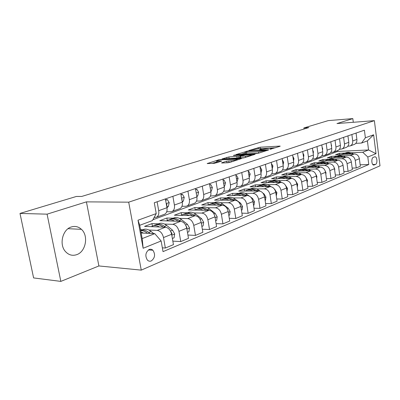 <?xml version="1.0" encoding="UTF-8"?>
<svg xmlns="http://www.w3.org/2000/svg" width="400" height="400" viewBox="0 0 400 400"><rect width="100%" height="100%" fill="white"/><g stroke="black" fill="none" stroke-linecap="round" stroke-linejoin="round"><path stroke-width="0.6" d="M269.915 149.33L279.995 146.3L280.22 146.125L279.685 146.105L260.05 147.23L249.16 150.425L258.11 148.825L261.325 148.8L259.58 149.89L269.935 148.17L271.6 148.235L269.915 149.33M76.79 254.64C85.88 251.63 88.74 235.735 81.445 229.33C78.46 226.605 75.07 225.82 71.27 226.98C62.645 229.42 58.94 244.305 65.315 251.39C68.58 255.03 72.405 256.115 76.79 254.64M151.28 260.935C155.005 257.975 155.55 254.41 152.905 250.235C151.795 249.22 150.555 248.97 149.195 249.485C145.485 252.3 144.885 255.835 147.39 260.085C148.55 261.215 149.845 261.5 151.28 260.935M221.875 162.73L221.585 162.97L222.04 162.99L227.805 162.755L229.92 162.4L241.325 158.6L218.74 159.825L207.19 163.56L214.35 163.305L221.57 161.2L216.59 161.265C216.715 160.66 218.795 160.155 222.815 159.74L237.325 159.21C237.21 159.82 235.11 160.335 231.025 160.75L226.71 161.195L221.875 162.73L221.92 162.995M86.415 201.865L47.085 214.16L20 213.435L33.605 277.925L60.84 281.395L98.895 265.95L141.255 270.125L128.7 202.175L86.415 201.865L98.895 265.95M353.3 122.285L352.825 118.605L336.985 123.555L374.375 120.645L128.7 202.175M352.825 118.605L328.2 120.62L303.88 127.945L304.03 129.02M20 213.435L76.395 196.455L81.7 196.45L308.805 127.57L303.88 127.945M256.385 153.58L258.395 153.245L268.5 149.995L268.735 149.805L268.215 149.785L248.44 150.85L236.01 154.565L256.385 153.58M255.105 154.3L244.505 157.71L242.445 158.055L221.945 158.955L228.86 156.96L238.86 156.235L242.13 155.085L233.35 155.47L234.6 155.085L255.105 154.3M374.575 156.85L373.25 157.39C371.185 158.03 371.475 164.74 373.58 165.05L375.525 164.43C377.58 163.75 377.26 157.07 375.165 156.795L374.575 156.85M141.255 270.125L380 165.82L374.375 120.645M152.885 219.745L337.56 151.455L368.55 149.96L367.4 140.875L361.54 143.05L365.37 137.79L364.405 130.19L154.29 202.75L156.23 213.6L152.425 220.585L139.735 225.29L142.175 238.585L154.78 233.65L141.15 232.99M365.37 137.79L373.635 134.795L376 153.69L367.815 157.02L362.715 152.245L351.16 152.78M360.16 164.81L368.77 164.525L367.815 157.02M368.77 164.525L163.03 251.63L161.125 240.975L143.145 248.275L138 220.21L156.23 213.6M47.085 214.16L60.84 281.395M337.56 151.455L337.45 150.625M345.11 153.06L339.4 153.32L335.545 154.77L354.29 153.93C357.015 154.11 358.71 155.705 359.375 158.72L360.345 166.25L356.225 167.975L355.24 160.385C354.565 157.345 352.86 155.73 350.125 155.545L343.14 155.845M362.715 152.245L368.55 149.96L376 153.69M162.35 247.835L165.355 248.035L163.49 237.565C162.43 233.34 160.35 230.945 157.25 230.395L148.905 230.025M142.73 229.755L140.535 229.655M165.355 248.035L173.455 244.64L171.635 234.29C170.59 230.11 168.525 227.755 165.43 227.22L144.545 226.395L151.95 223.615L152.39 226.07M172.835 241.125L180.76 241.575L178.975 231.335C177.95 227.2 175.89 224.875 172.805 224.355L164.54 224.065M158.335 223.845L151.95 223.615M180.76 241.575L188.49 238.335L186.745 228.205C185.735 224.12 183.69 221.825 180.615 221.325L159.79 220.675L166.87 218.02L167.3 220.455L166.595 220.89M187.925 235.045L195.465 235.405L193.755 225.385C192.76 221.34 190.73 219.08 187.655 218.595L179.475 218.37M173.24 218.195L166.87 218.02M195.465 235.405L202.85 232.31L201.18 222.395C200.2 218.4 198.18 216.165 195.115 215.7L174.375 215.21L181.15 212.67L181.57 215.095M202.33 229.225L209.515 229.515L207.88 219.7C206.915 215.745 204.905 213.54 201.85 213.085L193.75 212.925M187.5 212.795L181.15 212.67M209.515 229.515L216.58 226.55L214.975 216.845C214.025 212.93 212.03 210.755 208.985 210.32L188.33 209.975L194.82 207.54L195.235 209.97M216.1 223.65L222.955 223.875L221.385 214.265C220.45 210.39 218.46 208.24 215.425 207.815L207.41 207.71M215.625 220.785L216.65 220.365L217.185 216.765L215.16 213.305L209.505 208.98C206.555 206.84 203.77 206.39 201.145 207.63L194.82 207.54M222.955 223.875L229.715 221.04L228.18 211.53C227.255 207.7 225.28 205.58 222.255 205.165L201.705 204.96L207.93 202.625L208.325 205.025M229.275 218.31L235.825 218.48L234.315 209.06C233.405 205.265 231.445 203.17 228.425 202.77L220.495 202.715M214.235 202.67L207.93 202.625M235.825 218.48L242.3 215.76L240.825 206.44C239.93 202.685 237.975 200.62 234.97 200.23L214.53 200.15L220.505 197.91L220.87 200.175M241.895 213.185L248.155 213.305L246.705 204.07C245.825 200.355 243.885 198.31 240.885 197.935L233.035 197.925M226.775 197.92L220.505 197.91M248.155 213.305L254.37 210.7L252.95 201.56C252.075 197.88 250.15 195.86 247.165 195.5L226.84 195.53L232.58 193.38L232.92 195.525M253.99 208.265L259.985 208.345L258.59 199.285C257.73 195.645 255.815 193.65 252.84 193.3L245.07 193.33M238.815 193.355L232.58 193.38M259.985 208.345L265.95 205.845L264.58 196.875C263.735 193.27 261.825 191.3 258.865 190.96L238.67 191.095L244.18 189.03L244.5 191.06M265.595 203.535L271.34 203.58L270 194.695C269.16 191.125 267.265 189.175 264.315 188.845L256.63 188.915M250.38 188.975L244.18 189.03M271.34 203.58L277.07 201.18L275.75 192.38C274.925 188.845 273.045 186.915 270.105 186.6L250.04 186.835L255.345 184.845L255.64 186.77M276.74 198.99L282.255 199.005L280.96 190.285C280.145 186.78 278.27 184.875 275.34 184.565L267.735 184.67M261.505 184.76L255.345 184.845M282.255 199.005L287.76 196.695L286.49 188.06C285.685 184.59 283.825 182.705 280.905 182.405L260.98 182.73L266.085 180.815L266.36 182.645M287.455 194.615L292.745 194.605L291.495 186.045C290.7 182.605 288.85 180.74 285.945 180.45L278.42 180.59M272.205 180.705L266.085 180.815M292.745 194.605L298.04 192.38L296.815 183.9C296.035 180.495 294.195 178.655 291.3 178.375L271.515 178.78L276.43 176.935L276.69 178.675M297.755 190.405L302.84 190.37L301.635 181.96C300.86 178.585 299.03 176.765 296.15 176.49L288.705 176.66M282.51 176.8L276.43 176.935M302.84 190.37L307.94 188.23L306.755 179.9C305.995 176.555 304.175 174.755 301.305 174.49L281.66 174.975L286.405 173.195L286.645 174.85M307.675 186.35L312.56 186.29L311.395 178.03C310.64 174.72 308.835 172.935 305.975 172.675L298.61 172.875M292.435 173.035L286.405 173.195M312.56 186.29L317.475 184.23L316.33 176.045C315.585 172.765 313.79 170.995 310.945 170.75L291.445 171.305L296.02 169.59L296.25 171.17M317.225 182.435L321.93 182.36L320.805 174.245C320.065 170.99 318.28 169.245 315.445 169L308.16 169.225M302.01 169.41L296.02 169.59M321.93 182.36L326.67 180.375L325.56 172.33C324.835 169.105 323.06 167.375 320.235 167.145L300.89 167.765L305.305 166.11L305.515 167.615M326.43 178.66L330.965 178.575L329.875 170.595C329.155 167.395 327.39 165.685 324.58 165.46L317.37 165.7M319.945 167.155L319.15 166.63C316.485 164.965 313.895 164.705 311.385 165.86L305.305 166.11M330.965 178.575L335.535 176.655L334.465 168.745C333.755 165.575 332 163.885 329.2 163.665L310 164.345L314.265 162.75L314.465 164.19M335.315 175.02L339.68 174.915L338.625 167.07C337.925 163.93 336.18 162.25 333.39 162.04L326.26 162.305M320.15 162.53L314.265 162.75M339.68 174.915L344.095 173.065L343.055 165.29C342.365 162.17 340.63 160.51 337.855 160.305L318.805 161.045L322.925 159.5L323.115 160.88M343.885 171.5L348.095 171.385L347.075 163.67C346.39 160.58 344.665 158.935 341.9 158.735L334.845 159.02M328.75 159.265L322.925 159.5M348.095 171.385L352.36 169.6L351.355 161.95C350.675 158.885 348.96 157.255 346.21 157.065L327.315 157.855L331.3 156.36L331.48 157.68M337.065 156.11L331.3 156.36M355.795 143.37L361.54 143.05M347.73 146.31L350.36 145.875C352.115 144.89 352.9 143.25 352.71 140.94L351.875 134.52M339.38 149.345L342.11 148.91C343.875 147.92 344.66 146.25 344.465 143.905L343.6 137.375M330.735 152.49L333.57 152.055C335.35 151.05 336.135 149.355 335.93 146.975L335.04 140.335M321.775 155.75L324.725 155.31C326.515 154.295 327.305 152.575 327.085 150.15L326.165 143.395M312.49 159.125L315.56 158.68C317.36 157.655 318.15 155.91 317.92 153.445L316.97 146.57M302.85 162.62L306.05 162.18C307.865 161.145 308.65 159.375 308.415 156.865L307.43 149.865M292.845 166.25L296.185 165.81C298.005 164.765 298.795 162.965 298.545 160.41L297.525 153.285M282.45 170.02L285.935 169.585C287.77 168.525 288.555 166.695 288.295 164.095L287.235 156.84M271.645 173.935L275.285 173.5C277.13 172.435 277.915 170.575 277.64 167.925L276.54 160.535M260.395 178.005L264.21 177.58C266.06 176.5 266.84 174.61 266.555 171.91L265.415 164.375M248.68 182.24L252.68 181.82C254.535 180.735 255.315 178.81 255.01 176.06L253.83 168.375M236.47 186.65L240.665 186.245C242.53 185.14 243.305 183.19 242.985 180.38L241.755 172.545M223.73 191.245L228.14 190.85C230.015 189.74 230.78 187.755 230.445 184.89L229.165 176.895M210.43 196.04L215.07 195.66C216.95 194.54 217.71 192.52 217.355 189.595L216.02 181.435M196.525 201.04L199.83 201.055L201.42 200.685C203.3 199.555 204.05 197.495 203.675 194.51L202.285 186.175M181.97 206.265L185.55 206.305L187.145 205.94C189.025 204.795 189.77 202.7 189.37 199.655L187.92 191.135M166.73 211.725L170.605 211.8L172.2 211.44C174.085 210.285 174.815 208.15 174.395 205.035L172.88 196.33M154.09 217.535L156.55 217.2C158.425 216.035 159.145 213.86 158.7 210.68L157.115 201.775M339.4 153.32L339.57 154.59M352.16 168.1L356.225 167.975M353.855 144.59L354.54 144.335C356.29 143.36 357.07 141.725 356.885 139.44L356.065 133.07M345.745 147.57L346.435 147.32C348.195 146.33 348.98 144.675 348.785 142.35L347.94 135.88M337.355 150.66L338.05 150.405C339.82 149.405 340.605 147.725 340.405 145.365L339.53 138.78M328.665 153.86L329.365 153.6C331.15 152.595 331.935 150.885 331.725 148.485L330.82 141.79M319.66 157.17L320.365 156.91C322.165 155.895 322.95 154.16 322.73 151.72L321.795 144.905M310.33 160.605L311.04 160.345C312.845 159.315 313.635 157.56 313.4 155.07L312.435 148.14M300.645 164.17L301.36 163.905C303.18 162.865 303.965 161.08 303.725 158.55L302.72 151.495M290.595 167.87L291.315 167.605C293.14 166.555 293.93 164.74 293.675 162.16L292.635 154.975M280.15 171.71L280.875 171.445C282.715 170.385 283.5 168.54 283.23 165.915L282.155 158.595M269.295 175.705L270.025 175.44C271.87 174.365 272.655 172.495 272.37 169.82L271.255 162.36M258 179.865L258.73 179.595C260.59 178.51 261.37 176.605 261.07 173.88L259.91 166.275M246.24 184.19L246.975 183.92C248.835 182.825 249.615 180.89 249.3 178.11L248.095 170.355M233.98 188.705L234.72 188.43C236.59 187.325 237.36 185.355 237.035 182.52L235.78 174.61M221.195 193.41L221.935 193.135C223.81 192.02 224.575 190.015 224.23 187.125L222.925 179.05M207.85 198.32L208.59 198.045C210.47 196.92 211.23 194.88 210.865 191.93L209.505 183.685M193.9 203.455L194.645 203.18C196.525 202.04 197.275 199.965 196.89 196.95L195.47 188.53M179.31 208.82L180.055 208.545C181.94 207.4 182.675 205.285 182.27 202.205L180.79 193.6M164.03 214.445L164.78 214.17C166.66 213.01 167.385 210.86 166.955 207.71L165.405 198.91M154.78 233.65L161.125 240.975M367.4 140.875L373.635 134.795M143.145 248.275L142.175 238.585M138 220.21L139.735 225.29M275.525 147.735L258.84 148.785M245.12 153.065L241.01 154.355M265.995 150.375L248.43 151.16L245.835 151.775L245.015 152.39L258.45 151.835L265.995 150.375L266.055 150.78M245.195 153.53L246.76 153.86L246.545 152.455M258.285 153.275L246.76 153.86M226.955 158.765L226.865 157.295M240.29 157.295L237.08 158.02L227.095 158.725M245.31 156.17C249.245 155.77 251.28 155.285 251.42 154.705L245.415 154.875L240.415 156.16L245.31 156.17L245.5 157.39M240.36 157.73L240.855 157.845L240.625 156.395M244.625 157.67L240.855 157.845M230.29 162.28L226.565 162.805M216.785 162.46L217.025 162.77M216.705 161.985L212.21 163.395M353.4 153.97L352.845 153.615C350.285 152.085 347.78 151.88 345.335 152.99M348.465 154.19C346.25 153.26 344.145 153.265 342.14 154.205L341.605 154.495M351.6 154.05C349.14 152.59 346.72 152.355 344.34 153.35M343.36 153.74L343.355 153.745C345.635 152.69 347.99 152.81 350.43 154.1M351.46 162.735L351.36 161.995M345.455 157.095L344.845 156.705C342.26 155.145 339.735 154.925 337.27 156.05L337.24 156.06M340.355 157.31C338.115 156.355 335.99 156.35 333.97 157.3L333.425 157.6M343.59 157.175C341.095 155.66 338.64 155.415 336.23 156.425M335.19 156.835L335.23 156.82C337.53 155.76 339.915 155.895 342.385 157.225M343.215 166.455L342.965 164.77M337.24 160.33L336.575 159.9C333.96 158.305 331.415 158.075 328.935 159.205L328.87 159.23M331.96 160.535C329.7 159.555 327.555 159.545 325.52 160.5L324.965 160.805M336.575 159.9L335.295 160.395C332.76 158.84 330.275 158.575 327.84 159.6M326.75 160.035L326.825 160.005C329.145 158.93 331.56 159.08 334.065 160.455M334.675 170.31L334.8 169.27L334.24 167.735M328.745 163.68L328.015 163.205C325.375 161.575 322.805 161.33 320.31 162.475L320.21 162.515M323.275 163.875C320.99 162.87 318.825 162.845 316.775 163.815L316.215 164.125M326.74 163.75L326.69 163.72C324.125 162.125 321.615 161.85 319.16 162.89M318.015 163.345L318.125 163.305C320.475 162.215 322.915 162.38 325.45 163.8M348.375 139.21L348.47 139.925M339.93 141.795L340.135 143.325M331.18 144.475L331.565 145.335L331.485 146.705M325.835 174.305L326.015 172.82L325.185 170.88M314.28 167.335C311.975 166.3 309.785 166.27 307.725 167.245L307.15 167.565M317.865 167.22L317.78 167.16C315.18 165.53 312.65 165.245 310.175 166.3M308.97 166.77L309.12 166.715C311.495 165.615 313.965 165.795 316.535 167.26M322.115 147.25L322.67 148.475L322.515 150.145M316.665 178.44L316.905 176.495L315.79 174.19M310.83 170.755L309.97 170.175C307.275 168.47 304.66 168.2 302.135 169.36L301.95 169.43M304.96 170.92C302.625 169.855 300.42 169.815 298.345 170.8L297.76 171.125M308.675 170.815L308.545 170.725C305.915 169.055 303.355 168.755 300.865 169.825M299.595 170.325L299.79 170.25C302.19 169.135 304.69 169.34 307.295 170.855M307.16 182.735L307.465 180.31L306.04 177.68M301.385 174.49L300.45 173.855C297.725 172.11 295.09 171.825 292.55 172.995L292.32 173.08M295.295 174.64C292.935 173.54 290.71 173.49 288.62 174.485L288.025 174.82M299.145 174.545L298.97 174.425C296.31 172.71 293.725 172.4 291.215 173.485M289.88 174.005L290.12 173.915C292.545 172.79 295.075 173.01 297.715 174.58M297.29 187.19L297.665 184.265L295.925 181.345M291.605 178.38L290.57 177.67C287.82 175.885 285.165 175.58 282.61 176.76L282.335 176.865M285.265 178.495C282.88 177.365 280.635 177.305 278.53 178.305L277.925 178.65M289.26 178.415L289.035 178.26C286.34 176.505 283.73 176.175 281.205 177.28M279.8 177.825L280.09 177.715C282.535 176.575 285.1 176.82 287.775 178.445M287.005 191.565L287.495 188.375L285.41 185.175M281.48 182.44L280.315 181.63C277.535 179.8 274.86 179.48 272.295 180.67L271.965 180.795M274.85 182.505C272.445 181.34 270.18 181.26 268.055 182.275L267.44 182.625M279 182.435L278.72 182.245C275.995 180.44 273.36 180.1 270.815 181.215M269.33 181.79L269.675 181.66C272.15 180.505 274.745 180.775 277.455 182.46M276.285 195.95L276.92 192.645L274.435 189.11M271 186.69L269.66 185.745C266.855 183.87 264.16 183.53 261.58 184.73L261.195 184.875M264.03 186.67C261.595 185.465 259.31 185.375 257.175 186.4L256.55 186.755M268.34 186.62L268.005 186.385C265.24 184.53 262.58 184.17 260.02 185.31M258.46 185.915L258.855 185.76C261.36 184.59 263.985 184.885 266.735 186.64M312.71 150.13L313.45 151.73L313.205 153.675M302.95 153.12L303.89 155.105L303.545 157.31M292.815 156.225L293.965 158.61L293.515 161.06M282.32 159.705L283.655 162.245L283.09 164.94M271.425 163.49L272.94 166.03L272.245 168.955M265.135 200.515L265.48 200.375L265.93 197.085L264.02 193.915L262.925 193.13M260.19 191.17L258.585 190.02C255.75 188.1 253.035 187.745 250.445 188.95L249.995 189.12M252.775 191C250.315 189.76 248.01 189.655 245.865 190.685L245.225 191.055M257.26 190.97L256.865 190.685C254.065 188.78 251.375 188.405 248.8 189.56M247.15 190.195L247.615 190.02C250.14 188.84 252.8 189.16 255.59 190.98M260.09 167.43L260.435 167.31L261.8 169.96L260.955 173.115M260.435 167.31L260.07 167.325M253.525 205.27L254.015 205.07L254.485 201.705L252.55 198.465L250.735 197.145M249.145 195.99L247.06 194.475C244.195 192.5 241.465 192.125 238.86 193.34L238.35 193.53M241.065 195.51C238.575 194.225 236.255 194.105 234.095 195.145L233.445 195.52M245.73 195.505L245.265 195.165C242.43 193.205 239.72 192.81 237.13 193.985M235.39 194.655L235.915 194.455C238.47 193.255 241.16 193.605 243.99 195.505M248.28 171.535L248.78 171.36L250.2 174.055L249.195 177.435M248.78 171.36L248.255 171.375M241.425 210.225L242.08 209.955L242.57 206.515L240.605 203.205L235.06 199.11C232.165 197.085 229.415 196.685 226.805 197.91L226.225 198.125M228.865 200.21C226.35 198.88 224.01 198.74 221.84 199.79L221.18 200.175M233.725 200.225L233.19 199.83C230.32 197.81 227.58 197.4 224.98 198.595M223.14 199.295L223.735 199.07C226.315 197.855 229.04 198.24 231.91 200.22M235.97 175.81L236.635 175.58L238.115 178.325L236.94 181.935M236.635 175.58L235.935 175.6M228.805 215.39L229.635 215.05L230.15 211.53L228.15 208.15L222.55 203.94C219.63 201.86 216.86 201.435 214.24 202.665L213.585 202.915M216.15 205.105C213.61 203.725 211.25 203.57 209.07 204.625L208.395 205.025M221.22 205.155L220.605 204.69C217.69 202.61 214.93 202.18 212.315 203.395M210.37 204.135L211.045 203.88C213.65 202.65 216.41 203.07 219.325 205.135M223.125 180.275L223.97 179.98L225.51 182.77L224.605 186.195L224.155 186.645M223.97 179.98L223.08 180M202.88 210.215C200.315 208.79 197.935 208.605 195.75 209.675L195.06 210.085M208.175 210.305L207.47 209.765C204.52 207.62 201.735 207.165 199.11 208.4M197.055 209.18L197.81 208.895C200.435 207.655 203.225 208.11 206.18 210.265L206.19 210.27M209.71 184.935L210.75 184.575L212.36 187.415L211.465 190.9L210.805 191.57M210.75 184.575L209.655 184.59M201.86 226.42L203.085 225.92L203.65 222.235L201.595 218.69L195.88 214.24C192.905 212.04 190.105 211.565 187.475 212.81L186.655 213.12M189.025 215.555C186.43 214.07 184.035 213.87 181.84 214.945L181.14 215.37M194.56 215.685L193.76 215.06C190.78 212.85 187.975 212.37 185.345 213.615L185.325 213.63M183.15 214.45L183.995 214.13C186.625 212.88 189.43 213.365 192.41 215.58L192.48 215.635M201.22 222.64L200.93 221.315M195.69 189.81L196.94 189.375L198.62 192.265L197.745 195.815L196.855 196.73M196.495 194.6L196.33 193.625M196.94 189.375L195.615 189.385M187.455 232.32L188.91 231.72L189.5 227.945L187.41 224.315L181.645 219.74C178.645 217.475 175.83 216.965 173.2 218.22L172.28 218.57M174.54 221.135C171.92 219.595 169.51 219.365 167.305 220.45M180.335 221.32L179.425 220.595C176.42 218.32 173.6 217.81 170.97 219.065L170.92 219.09M168.615 219.955L169.56 219.6C172.19 218.345 175.01 218.86 178.015 221.14L178.155 221.25M186.825 228.65L186.93 227.59L186.2 226.265M181.015 194.905L182.495 194.39L184.25 197.335L183.395 200.955L182.26 202.14M181.94 200.275L182.075 199.385L181.655 198.62M182.495 194.39L180.925 194.395M172.375 238.49L174.075 237.795L174.695 233.925L172.57 230.205L166.755 225.49C163.725 223.155 160.9 222.62 158.27 223.875L157.25 224.265M159.38 226.98C156.74 225.375 154.315 225.12 152.105 226.215L151.38 226.665M165.455 227.22L164.43 226.39C161.4 224.045 158.57 223.5 155.94 224.76L155.86 224.805M153.415 225.715L154.46 225.32C157.09 224.06 159.92 224.605 162.955 226.96L163.165 227.13M171.73 234.83L172.01 233.58L170.775 231.61M165.645 200.25L167.375 199.645L169.21 202.645L168.38 206.33L166.975 207.82M167.375 199.645L165.55 199.715M166.675 206.105L166.94 204.76L166.295 203.965M153.68 233.595L151.16 231.515C148.11 229.105 145.27 228.535 142.645 229.8L141.51 230.225M143.505 233.105L140.945 231.89M149.88 233.415L148.725 232.455C145.895 230.195 143.215 229.545 140.69 230.495M140.725 230.68C142.85 230.485 145 231.275 147.18 233.05L147.475 233.295M157.25 230.395L165.43 227.22M172.805 224.355L180.615 221.325M187.655 218.595L195.115 215.7M201.85 213.085L208.985 210.32M215.425 207.815L222.255 205.165M228.425 202.77L234.97 200.23M240.885 197.935L247.165 195.5M252.84 193.3L258.865 190.96M264.315 188.845L270.105 186.6M275.34 184.565L280.905 182.405M285.945 180.45L291.3 178.375M296.15 176.49L301.305 174.49M305.975 172.675L310.945 170.75M315.445 169L320.235 167.145M324.58 165.46L329.2 163.665M333.39 162.04L337.855 160.305M341.9 158.735L346.21 157.065M350.125 155.545L354.29 153.93M352.71 140.94L356.885 139.44M355.24 160.385L359.375 158.72M347.075 163.67L351.355 161.95M344.465 143.905L348.785 142.35M338.625 167.07L343.055 165.29M335.93 146.975L340.405 145.365M329.875 170.595L334.465 168.745M327.085 150.15L331.725 148.485M320.805 174.245L325.56 172.33M317.92 153.445L322.73 151.72M311.395 178.03L316.33 176.045M308.415 156.865L313.4 155.07M301.635 181.96L306.755 179.9M298.545 160.41L303.725 158.55M291.495 186.045L296.815 183.9M288.295 164.095L293.675 162.16M280.96 190.285L286.49 188.06M277.64 167.925L283.23 165.915M270 194.695L275.75 192.38M266.555 171.91L272.37 169.82M258.59 199.285L264.58 196.875M255.01 176.06L261.07 173.88M246.705 204.07L252.95 201.56M242.985 180.38L249.3 178.11M234.315 209.06L240.825 206.44M230.445 184.89L237.035 182.52M221.385 214.265L228.18 211.53M217.355 189.595L224.23 187.125M207.88 219.7L214.975 216.845M203.675 194.51L210.865 191.93M193.755 225.385L201.18 222.395M189.37 199.655L196.89 196.95M178.975 231.335L186.745 228.205M174.395 205.035L182.27 202.205M163.49 237.565L171.635 234.29M158.7 210.68L166.955 207.71M372.805 164.52L375.525 164.43M373.475 165.015L374.21 164.995M270.91 149.195L270.855 148.82M260.61 149.75L260.555 149.385M258.36 148.815L258.165 147.545M260.255 148.59L260.05 147.23M279.725 146.385L279.685 146.105M246.57 151.545L246.515 151.175M248.485 151.155L248.44 150.85M268.26 150.07L268.215 149.785M258.65 153.16L258.45 151.835M264.83 151.175L264.77 150.77M229.085 158.385L228.86 156.96M237.08 158.02L236.85 156.575M239.085 157.68L238.86 156.235M241.925 155.685L241.865 155.29M234.65 155.41L234.6 155.085M254.895 154.37L254.85 154.075M226.95 162.685L226.71 161.195M229.025 162.335L228.785 160.845M231.22 161.98L231.025 160.75M217.96 162.475L217.775 161.32M221.16 161.465L221.115 161.175M207.54 163.585L207.495 163.325M218.815 160.29L218.74 159.825M220.835 159.935L220.765 159.485M240.88 158.875L240.835 158.575M351.74 154.045L352.845 153.615M343.64 157.17L344.845 156.705M326.69 163.72L328.015 163.205M325.66 173.03L326.005 172.89M317.78 167.16L319.15 166.63M322.645 148.415L322.29 148.54M316.43 176.76L316.9 176.57M308.545 170.725L309.97 170.175M306.86 180.625L307.455 180.385M298.97 174.425L300.45 173.855M296.925 184.64L297.66 184.34M289.035 178.26L290.57 177.67M286.6 188.81L287.485 188.455M278.72 182.245L280.315 181.63M275.865 193.145L276.91 192.725M268.005 186.385L269.66 185.745M274.78 189.645L275.04 189.54M313.42 151.67L312.95 151.835M303.86 155.045L303.255 155.255M293.935 158.545L293.19 158.81M283.625 162.185L282.73 162.5M272.91 165.965L271.85 166.335M264.7 197.655L265.92 197.165M256.865 190.685L258.585 190.02M263.59 194.085L264.02 193.915M261.765 169.895L260.53 170.33M253.07 202.355L254.475 201.785M245.265 195.165L247.06 194.475M251.935 198.71L252.55 198.465M250.165 173.99L248.74 174.49M240.955 207.25L242.56 206.6M233.19 199.83L235.06 199.11M239.79 203.53L240.605 203.205M238.075 178.255L236.445 178.83M237.195 181.685L236.915 181.785M228.315 212.355L230.135 211.62M220.605 204.69L222.55 203.94M227.12 208.555L228.15 208.15M225.47 182.7L223.625 183.355M224.605 186.195L224.11 186.375M215.115 217.69L217.175 216.855M207.47 209.765L209.505 208.98M213.895 213.805L215.16 213.305M212.32 187.345L210.23 188.08M211.465 190.9L210.74 191.16M201.325 223.26L203.635 222.325M193.76 215.06L195.88 214.24M200.075 219.29L201.595 218.69M198.575 192.19L196.23 193.02M197.745 195.815L196.76 196.17M186.9 229.085L189.485 228.04M179.425 220.595L181.645 219.74M177.765 221.24L178.015 221.14M185.615 225.03L187.41 224.315M186.615 227.58L186.93 227.59M184.205 197.26L181.58 198.19M183.395 200.955L182.135 201.405M181.785 199.385L182.075 199.385M171.795 235.19L174.68 234.025M164.43 226.39L166.755 225.49M162.57 227.105L162.955 226.96M170.475 231.035L172.57 230.205M171.475 233.555L172.01 233.58M169.165 202.57L166.235 203.605M168.38 206.33L166.81 206.895M166.435 204.755L166.94 204.76M148.725 232.455L151.16 231.515M146.65 233.255L147.18 233.05M68.06 228.695L81.445 229.33M148.41 249.915L152.905 250.235M350.36 145.875L354.54 144.335M342.11 148.91L346.435 147.32M333.57 152.055L338.05 150.405M324.725 155.31L329.365 153.6M315.56 158.68L320.365 156.91M306.05 162.18L311.04 160.345M296.185 165.81L301.36 163.905M285.935 169.585L291.315 167.605M275.285 173.5L280.875 171.445M264.21 177.58L270.025 175.44M252.68 181.82L258.73 179.595M240.665 186.245L246.975 183.92M228.14 190.85L234.72 188.43M215.07 195.66L221.935 193.135M201.42 200.685L208.59 198.045M187.145 205.94L194.645 203.18M172.2 211.44L180.055 208.545M156.55 217.2L164.78 214.17M374.66 156.815L375.165 156.795M271.71 148.965L271.635 148.48M261.435 149.505L261.36 149.04M266.235 150.72L266.17 150.3M245.235 153.79L245.015 152.39M242.21 155.595L242.14 155.17M251.535 155.45L251.455 154.945M240.375 157.82L240.145 156.37M237.445 159.98L237.365 159.475M216.825 162.725L216.59 161.265M201.145 207.63L200.41 207.91M166.315 204.055L166.645 204.055"/></g></svg>
